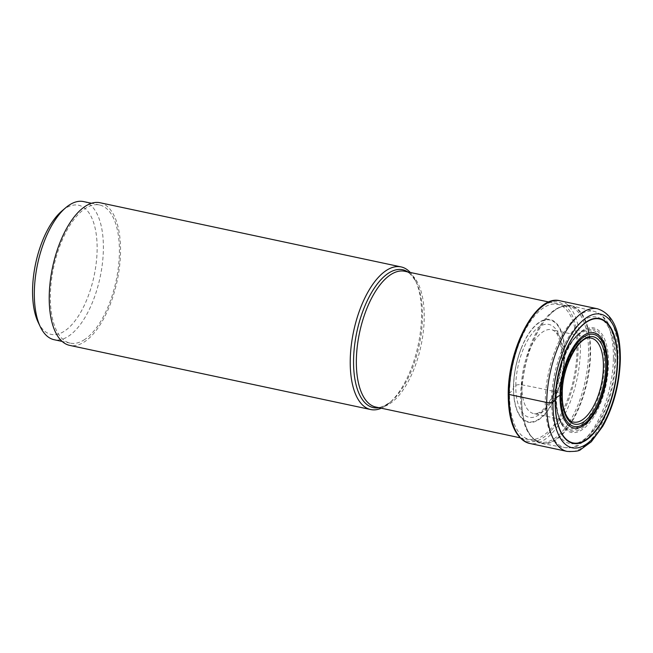 <?xml version="1.0" encoding="UTF-8"?>
<svg xmlns="http://www.w3.org/2000/svg" width="653" height="653" viewBox="0 0 653 653"><rect width="100%" height="100%" fill="white"/><g stroke="black" fill="none" stroke-linecap="round" stroke-linejoin="round"><path stroke-width="0.49" stroke-dasharray="3.27 2.45" d="M576.983 350.62A68.957 31.197 102 0 0 544.161 307.408A68.957 31.197 102 0 0 509.544 392.926A68.957 31.197 102 0 0 542.365 436.139A68.957 31.197 102 0 0 576.983 350.62M521.665 396.134A70.475 31.883 -78 0 1 548.977 315.595A70.475 31.883 -78 0 1 571.318 305.702A70.475 31.883 -78 0 1 590.59 352.898A70.475 31.883 102 0 1 541.933 443.542A70.475 31.883 102 0 1 525.567 425.397A70.475 31.883 102 0 1 521.665 396.134M381.319 408.215A72.916 32.993 102 0 0 389.164 403.17A72.916 32.993 102 0 0 421.544 315.864A72.916 32.993 102 0 0 415.357 280.268A72.916 32.993 102 0 0 410.255 272.464M100.08 202.748A72.916 32.993 -78 0 1 120.527 251.699A72.916 32.993 -78 0 1 69.675 345.38M83.951 339.984A70.622 31.948 102 0 0 118.479 266.4A70.622 31.948 102 0 0 99.599 205.001A70.622 31.948 102 0 0 85.796 208.144A70.622 31.948 102 0 0 51.269 281.729A70.622 31.948 102 0 0 70.157 343.127A70.622 31.948 102 0 0 83.951 339.984M83.576 201.581A70.622 31.948 -78 0 1 103.378 248.989A70.622 31.948 -78 0 1 67.928 336.564A70.622 31.948 -78 0 1 54.126 339.715M38.16 322.28A66.026 29.875 102 0 0 63.986 331.422A66.026 29.875 102 0 0 97.126 249.544A66.026 29.875 102 0 0 65.708 208.16A66.026 29.875 102 0 0 61.888 210.984M508.434 393.62A71.226 32.226 -78 0 1 544.194 305.286A71.226 32.226 -78 0 1 578.093 349.926A71.226 32.226 -78 0 1 542.341 438.261A71.226 32.226 -78 0 1 508.434 393.62L509.544 392.926A37.572 13.468 0.8 0 0 513.487 387L515.797 385.433A4.547 1.633 -179.2 0 1 521.739 384.821A344.613 123.531 -179.2 0 1 561.458 393.277A1.804 0.645 -179.2 0 1 562.062 393.514M567.147 451.419A72.916 32.993 102 0 0 617.999 357.738A72.916 32.993 102 0 0 597.552 308.796M559.939 300.772A72.916 32.993 -78 0 1 580.395 349.722A72.916 32.993 -78 0 1 529.534 443.403M513.487 387A52.485 23.745 102 0 0 513.478 387.727A52.485 23.745 102 0 0 538.66 419.773A52.485 23.745 102 0 0 564.821 354.799A52.485 23.745 -78 0 0 550.267 319.603A52.485 23.745 -78 0 0 522.58 345.062C516.703 359.362 513.674 373.353 513.487 387.033L513.487 387A52.485 23.745 -78 0 1 522.58 345.062C516.858 358.424 513.829 372.398 513.487 387M564.486 354.914A52.028 23.541 102 0 0 539.729 322.313A52.028 23.541 102 0 0 513.609 386.837A52.028 23.541 102 0 0 538.366 419.438A52.028 23.541 102 0 0 564.486 354.914M515.797 385.433A47.481 21.484 -78 0 1 539.631 326.549A47.481 21.484 -78 0 1 562.233 356.301A47.481 21.484 -78 0 1 538.399 415.186A47.481 21.484 -78 0 1 515.797 385.433M521.739 384.821A42.902 19.41 -78 0 1 552.299 329.863A42.902 19.41 -78 0 1 563.694 358.497A42.902 19.41 102 0 1 534.423 413.733L538.007 413.153C539.321 412.402 541.419 412.435 547.802 404.109C556.299 391.139 560.911 375.467 561.629 357.101C562.135 341.821 556.585 331.716 554.675 331.21L552.299 329.863L590.728 338.066A42.886 19.402 -78 0 0 561.458 393.277A42.886 19.402 102 0 0 572.861 421.903L534.423 413.733A42.902 19.41 102 0 1 521.739 384.821M604.441 364.366A49.759 22.512 -78 0 1 579.464 426.074A49.759 22.512 -78 0 1 555.776 394.894A49.759 22.512 -78 0 1 580.762 333.177A49.759 22.512 -78 0 1 604.441 364.366M605.706 363.958A51.171 23.149 102 0 0 580.697 332.41A51.171 23.149 102 0 0 555.662 395.449A51.171 23.149 102 0 0 555.662 395.538A51.171 23.149 102 0 0 561.392 422.981A51.171 23.149 102 0 0 588.843 418.965A51.171 23.149 102 0 0 605.706 364.056A51.171 23.149 102 0 0 605.706 363.958M607.331 363.966A52.232 23.63 -78 0 1 607.331 364.023A52.232 23.63 -78 0 1 590.108 420.034A52.232 23.63 -78 0 1 562.094 424.115A52.232 23.63 -78 0 1 556.25 396.012A52.232 23.63 -78 0 1 556.25 395.947A52.232 23.63 -78 0 1 581.807 331.659A52.232 23.63 -78 0 1 607.331 363.966M608.506 363.705A53.481 24.202 102 0 0 583.072 330.173A53.481 24.202 102 0 0 556.209 396.453A53.481 24.202 102 0 0 556.201 396.51A53.481 24.202 102 0 0 581.643 430.041A53.481 24.202 102 0 0 608.506 363.762A53.481 24.202 102 0 0 608.506 363.705M614.808 360.456A64.655 29.254 -78 0 1 582.354 440.636A64.655 29.254 -78 0 1 551.581 400.118A64.655 29.254 -78 0 1 584.043 319.937A64.655 29.254 -78 0 1 614.808 360.456M613.387 358.097A69.642 31.507 102 0 0 594.344 311.465A69.642 31.507 102 0 0 545.279 400.828A69.642 31.507 102 0 0 565.31 447.664A69.642 31.507 102 0 0 613.387 358.097M590.075 352.898A70.059 31.695 -78 0 1 590.075 352.963A70.059 31.695 -78 0 1 563.539 432.351A70.059 31.695 -78 0 1 525.445 425.03A70.059 31.695 -78 0 1 521.559 396.004A70.059 31.695 -78 0 1 521.559 395.938A70.059 31.695 -78 0 1 548.708 315.881A70.059 31.695 -78 0 1 590.075 352.898M520.653 395.538A69.398 31.401 102 0 0 540.121 442.065A69.398 31.401 102 0 0 588.524 352.898A69.398 31.401 102 0 0 588.524 352.84A69.398 31.401 102 0 0 569.057 306.314A69.398 31.401 102 0 0 520.653 395.473A69.398 31.401 102 0 0 520.653 395.538M415.357 280.268L416.5 282.659C411.733 274.684 407.815 270.897 404.754 271.289A69.398 31.401 -78 0 1 424.221 317.815A69.398 31.401 -78 0 1 424.221 317.88A69.398 31.401 -78 0 1 375.818 407.039C378.454 408.647 383.572 406.786 391.18 401.456A70.475 31.883 102 0 0 422.483 317.064A70.475 31.883 102 0 0 422.483 316.999A70.475 31.883 102 0 0 416.5 282.659A70.475 31.883 102 0 0 407.913 271.966M378.977 407.717A70.475 31.883 102 0 0 391.18 401.456L389.164 403.17M567.163 347.657C559.637 364.276 555.662 381.825 555.246 400.289L555.246 401.064M555.54 395.212C555.63 370.471 567.204 341.013 580.697 332.41L581.807 331.659C568.828 339.682 556.307 370.716 556.364 396.249C556.307 408.435 558.217 417.724 562.094 424.115L561.392 422.981C557.368 416.247 555.425 406.99 555.54 395.212M541.933 443.542L565.31 447.664C572.338 447.77 576.599 447.068 578.093 445.558L588.051 438.114L598.842 423.495C609.331 404.354 614.914 383.042 615.608 359.55C615.436 332.263 608.343 316.24 594.344 311.465L571.318 305.702M548.904 302.021L569.057 306.314C562.094 305.286 555.311 308.477 548.708 315.881L548.977 315.595M519.968 437.763L540.121 442.065C533.346 440.163 528.457 434.482 525.445 425.03L525.567 425.397M70.157 343.127L62.117 341.421M99.599 205.001L91.567 203.287"/><path stroke-width="0.98" d="M617.558 361.387A63.814 28.871 -78 0 1 585.521 440.53A63.814 28.871 -78 0 1 555.148 400.534A63.814 28.871 -78 0 1 587.186 321.39A63.814 28.871 -78 0 1 617.558 361.387M410.255 272.464A72.916 32.993 102 0 0 401.089 266.914A72.916 32.993 102 0 0 350.237 360.595A72.916 32.993 102 0 0 370.692 409.545A72.916 32.993 102 0 0 381.319 408.215M370.692 409.545L69.675 345.38A72.916 32.993 -78 0 1 49.22 296.429A72.916 32.993 -78 0 1 100.08 202.748L401.089 266.914M62.117 341.421L54.126 339.715A70.622 31.948 -78 0 1 40.315 326.786A70.622 31.948 -78 0 1 34.323 292.307A70.622 31.948 -78 0 1 65.684 207.752A70.622 31.948 -78 0 1 69.773 204.732A70.622 31.948 -78 0 1 83.576 201.581L91.567 203.287M65.684 207.752L61.888 210.984A66.026 29.875 102 0 0 38.16 322.28L40.315 326.786M562.062 393.514A1.804 0.645 -179.2 0 1 562.053 394.143L560.886 394.877A11.297 4.049 -179.2 0 1 560.013 395.343A23.173 8.309 0.8 0 0 555.246 400.379L552.952 401.913A4.595 1.649 -179.2 0 1 546.7 402.468L509.087 394.453A1.69 0.604 -179.2 0 1 508.434 393.62M619.762 359.999A68.32 30.911 102 0 0 587.243 317.187A68.32 30.911 102 0 0 552.952 401.913A68.32 30.911 102 0 0 585.463 444.734A68.32 30.911 102 0 0 619.762 359.999M546.7 402.468A72.916 32.993 102 0 0 567.147 451.419C574.885 451.688 579.415 451.052 580.754 449.501L591.275 441.787L602.833 426.172C613.787 406.117 619.632 383.801 620.35 359.215C620.423 330.687 612.824 313.881 597.552 308.796A72.916 32.993 102 0 0 546.7 402.468M559.939 300.772C536.391 294.128 508.075 347.706 508.222 393.914C508.271 422.222 515.38 438.718 529.534 443.403A72.916 32.993 -78 0 1 509.087 394.453A72.916 32.993 -78 0 1 559.939 300.772L597.552 308.796M590.728 338.066A42.886 19.402 -78 0 1 603.396 366.97A42.886 19.402 102 0 1 572.861 421.903C571.636 423.128 561.621 415.267 562.282 393.832C561.76 366.325 579.872 334.54 590.728 338.066M562.053 394.143A44.69 20.219 -78 0 1 584.484 338.719A44.69 20.219 -78 0 1 605.755 366.725A44.69 20.219 -78 0 1 583.317 422.148A44.69 20.219 -78 0 1 562.053 394.143M606.915 365.998A47.065 21.296 102 0 0 584.517 336.507A47.065 21.296 102 0 0 560.886 394.877A47.065 21.296 102 0 0 583.284 424.368A47.065 21.296 102 0 0 606.915 365.998M560.013 395.343A48.657 22.014 102 0 0 583.17 425.838A48.657 22.014 102 0 0 607.592 365.492A48.657 22.014 -78 0 0 584.435 334.997A48.657 22.014 -78 0 0 560.013 395.343M567.163 347.657C559.678 364.26 555.703 381.834 555.246 400.379L555.254 403.538A63.382 28.675 102 0 1 555.246 400.387A63.382 28.675 -78 0 1 567.163 347.657A63.382 28.675 -78 0 1 600.205 319.129A63.382 28.675 -78 0 1 617.232 361.493A63.382 28.675 102 0 1 586.255 439.551A63.382 28.675 102 0 1 555.254 403.538L555.238 402.656M519.968 437.763L375.818 407.039A69.398 31.401 -78 0 1 356.35 360.513A69.398 31.401 -78 0 1 356.35 360.456A69.398 31.401 -78 0 1 404.754 271.289L548.904 302.021M407.913 271.966A70.475 31.883 102 0 0 372.577 290.863A70.475 31.883 102 0 0 353.559 360.301A70.475 31.883 102 0 0 353.559 360.366A70.475 31.883 102 0 0 378.977 407.717M529.534 443.403L567.147 451.419M555.238 402.591L555.238 401.807M555.238 401.497L555.246 401.064"/></g></svg>
